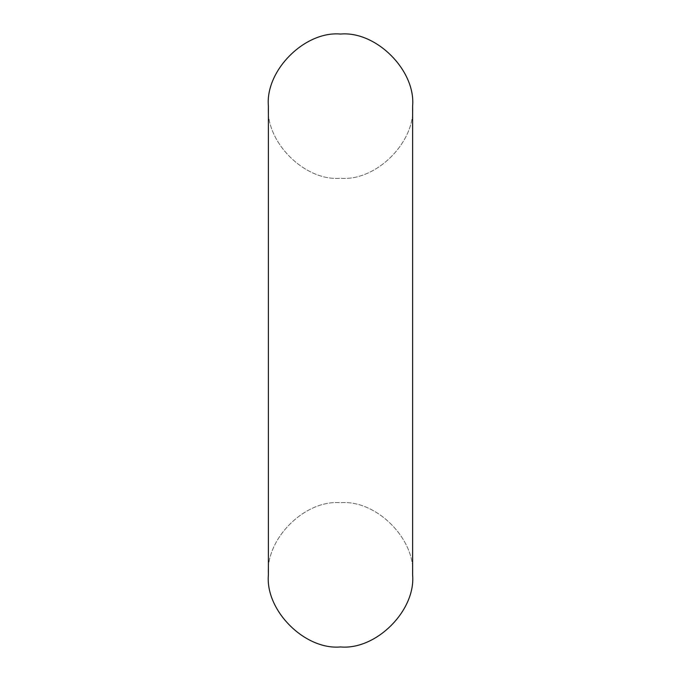 <?xml version="1.0" encoding="UTF-8"?>
<svg xmlns="http://www.w3.org/2000/svg" width="681" height="681" viewBox="0 0 681 681"><rect width="100%" height="100%" fill="white"/><g stroke="black" fill="none" stroke-linecap="round" stroke-linejoin="round"><path stroke-width="0.51" stroke-dasharray="3.4 2.55" d="M412.609 574.841L412.609 106.159C415.827 141.827 376.176 181.486 340.5 178.26C304.824 181.486 265.173 141.827 268.391 106.159C265.173 70.483 304.824 30.824 340.5 34.05C376.176 30.824 415.827 70.483 412.609 106.159C415.827 141.827 376.176 181.486 340.5 178.26C304.824 181.486 265.173 141.827 268.391 106.159L268.391 574.841C265.173 610.516 304.824 650.176 340.5 646.95C376.176 650.176 415.827 610.516 412.609 574.841C415.827 539.173 376.176 499.513 340.5 502.74C304.824 499.513 265.173 539.173 268.391 574.841C265.173 539.173 304.824 499.513 340.5 502.74C376.176 499.513 415.827 539.173 412.609 574.841"/><path stroke-width="1.02" d="M268.391 106.159C265.173 70.483 304.824 30.824 340.5 34.05C376.176 30.824 415.827 70.483 412.609 106.159L412.609 574.841C415.827 610.516 376.176 650.176 340.5 646.95C304.824 650.176 265.173 610.516 268.391 574.841L268.391 106.159"/></g></svg>
